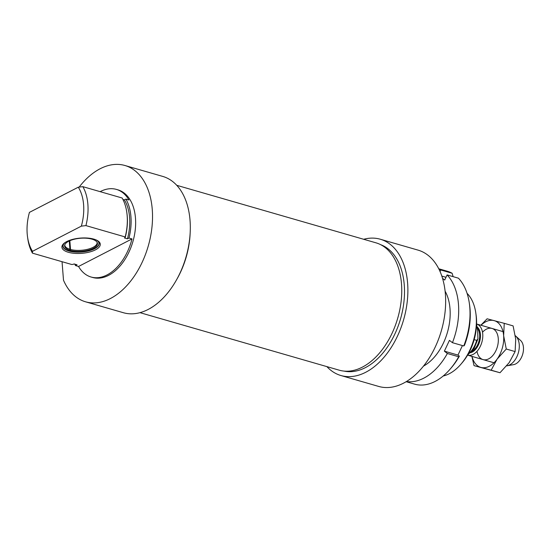 <?xml version="1.0" encoding="UTF-8"?>
<svg xmlns="http://www.w3.org/2000/svg" width="551" height="551" viewBox="0 0 551 551"><rect width="100%" height="100%" fill="white"/><g stroke="black" fill="none" stroke-linecap="round" stroke-linejoin="round"><path stroke-width="0.83" d="M65.266 242.419A17.969 7.135 -4.5 0 0 63.303 247.006A17.969 7.135 -4.5 0 0 68.827 250.829L69.805 250.319L69.915 249.3L69.261 240.973M69.832 240.711L70.521 249.479L70.411 250.498L69.426 251.001L69.302 250.581M69.805 250.319A16.489 6.55 -4.5 0 1 64.646 245.305A16.489 6.55 -4.5 0 1 80.515 238.252A16.489 6.55 -4.5 0 1 97.293 242.736A16.489 6.55 -4.5 0 1 89.028 249.989A16.489 6.55 -4.5 0 1 70.411 250.498M96.225 239.981A17.969 7.135 -4.5 0 1 98.891 244.203A17.969 7.135 -4.5 0 1 87.857 250.946A17.969 7.135 -4.5 0 1 69.426 251.001M69.915 249.3A16.213 6.44 -4.5 0 1 64.791 245.126A16.213 6.44 -4.5 0 1 64.784 244.837M97.086 242.295A16.213 6.44 -4.5 0 1 97.121 242.578A16.213 6.44 -4.5 0 1 87.995 249.204A16.213 6.44 -4.5 0 1 70.521 249.479M63.303 247.006L62.959 246.111A18.238 7.246 -4.5 0 1 62.848 245.746M99.139 242.888A18.238 7.246 -4.5 0 1 99.084 243.266L98.891 244.203M97.63 240.704A18.238 7.246 -4.5 0 1 99.214 243.349A18.238 7.246 -4.5 0 1 81.596 252.007A18.238 7.246 -4.5 0 1 62.848 246.214A18.238 7.246 -4.5 0 1 63.999 243.356M100.151 191.658A45.602 28.769 106.1 0 1 116.399 189.406A45.602 28.769 106.1 0 1 128.941 199.972L125.917 199.097L124.388 199.889L122.921 199.462M125.201 237.557A44.59 28.129 -73.9 0 0 126.875 212.872L126.778 212.231A45.602 28.769 106.1 0 0 122.143 198.009L82.857 186.665L78.29 187.195L29.437 212.376A42.565 26.847 106.1 0 0 27.55 237.013L27.825 238.934A45.602 28.769 -73.9 0 0 32.468 253.157L32.502 251.318L81.355 226.137L85.922 225.607L125.201 236.951A479.673 190.55 -4.5 0 1 125.201 237.557L124.43 237.956L127.453 238.824L128.982 238.039L132.006 238.914A45.602 28.769 106.1 0 1 91.094 277.029A45.602 28.769 106.1 0 1 78.552 266.464L75.528 265.589L77.057 264.804L74.041 263.929L73.269 264.328A479.673 190.55 -4.5 0 1 71.754 264.501L32.468 253.157M66.747 241.565A19.257 7.652 175.5 0 0 63.537 243.769A19.257 7.652 175.5 0 0 81.706 253.329A19.257 7.652 175.5 0 0 98.147 241.042A19.257 7.652 175.5 0 0 66.747 241.565M78.552 266.464L132.006 238.914M126.778 212.231A45.602 28.769 106.1 0 1 125.201 236.951M78.29 187.195A42.565 26.847 106.1 0 1 81.355 226.137M85.922 225.607A45.602 28.769 -73.9 0 0 82.857 186.665M32.502 251.318A42.565 26.847 106.1 0 1 27.55 237.013M62.043 261.697L63.503 280.239A70.934 44.748 -73.9 0 0 85.577 301.81A70.934 44.748 -73.9 0 0 148.247 246.063A70.934 44.748 -73.9 0 0 124.932 165.5A70.934 44.748 -73.9 0 0 79.158 187.092M85.577 301.81L123.355 312.713A70.934 44.748 -73.9 0 0 186.024 256.973A70.934 44.748 -73.9 0 0 162.71 176.403L124.932 165.5M127.453 238.824A43.577 27.488 -73.9 0 0 124.388 199.889M91.094 277.029L92.609 277.463A45.602 28.769 -73.9 0 0 132.894 241.634A45.602 28.769 -73.9 0 0 117.907 189.84L116.399 189.406M128.982 238.039A45.602 28.769 -73.9 0 0 125.917 199.097M74.743 264.136A45.602 28.769 -73.9 0 0 75.528 265.589M467.069 293.332A45.602 28.769 106.1 0 1 475.809 312.996A45.602 28.769 106.1 0 1 461.077 364.025A45.602 28.769 106.1 0 1 443.197 376.002M461.077 364.025L462.337 362.544A42.565 26.847 -73.9 0 0 476.085 314.924L475.809 312.996M326.895 366.629A70.934 44.748 -73.9 0 0 340.931 375.527L378.702 386.437A70.934 44.748 -73.9 0 0 441.372 330.696A70.934 44.748 -73.9 0 0 418.057 250.126L380.28 239.224A70.934 44.748 -73.9 0 0 363.66 239.279M340.931 375.527A70.934 44.748 -73.9 0 0 403.601 319.787A70.934 44.748 -73.9 0 0 380.28 239.224M344.093 371.105A65.872 41.552 -73.9 0 0 400.529 318.905A65.872 41.552 -73.9 0 0 380.603 244.658M139.975 312.658L339.202 370.176A66.278 41.807 -73.9 0 0 362.358 367.138A66.278 41.807 -73.9 0 0 401.19 300.777A66.278 41.807 -73.9 0 0 375.968 242.826L176.74 185.308M190.164 232.846A66.278 41.807 106.1 0 1 176.664 279.591M503.008 331.612L476.587 323.988A16.213 10.228 106.1 0 1 482.738 333.996A16.213 10.228 106.1 0 1 478.358 349.637A16.213 10.228 106.1 0 1 467.592 355.14L494.013 362.772M476.581 324.222L477.648 330.318L477.931 338.955L476.67 340.36L474.17 339.643M515.33 335.717A16.213 10.228 106.1 0 1 515.695 336.034A16.213 10.228 106.1 0 1 519.235 344.533A16.213 10.228 106.1 0 1 507.106 365.795A16.213 10.228 106.1 0 1 506.679 365.857M515.695 336.034L520.571 340.463A13.176 8.313 106.1 0 1 523.45 347.371A13.176 8.313 106.1 0 1 513.594 364.645L507.106 365.795M477.001 351.324A16.213 10.228 -73.9 0 0 490.865 357.406A16.213 10.228 -73.9 0 0 497.484 334.471A16.213 10.228 -73.9 0 0 482.518 332.232M472.042 356.428A24.32 15.345 -73.9 0 0 480.982 367.441A24.32 15.345 -73.9 0 0 497.098 359.135A24.32 15.345 -73.9 0 0 503.642 335.711A24.32 15.345 -73.9 0 0 494.068 320.592A24.32 15.345 -73.9 0 0 481.037 325.269M480.844 325.214L487.118 318.795L504.248 323.334L503.642 335.711L506.273 349.024L497.098 359.135L491.168 370.182L474.039 365.644L471.89 356.38M474.039 365.644L500.012 372.738L509.186 362.627L515.116 351.579L515.729 339.202L513.098 325.889L504.248 323.334M491.168 370.182L500.012 372.738M506.273 349.024L515.116 351.579M462.434 345.573L457.964 355.078L459.369 356.18A14223.789 2708.406 -154.8 0 1 458.694 356.766L447.364 353.494L444.368 351.152L449.444 340.353L452.44 342.688L463.77 345.959A14223.789 2708.406 25.2 0 0 464.452 345.374A55.734 35.161 -73.9 0 0 469.597 305.061L469.314 303.14A58.778 37.075 106.1 0 1 463.77 345.959M444.368 351.152L457.964 355.078M440.063 271.533L440.786 269.983L452.123 273.255A14223.789 10699.208 -52 0 1 453.108 276.63L453.101 276.643M441.826 276.099L445.986 277.305M469.314 303.14A58.778 37.075 106.1 0 0 458.439 278.186L447.102 274.915L444.698 280.039L442.543 278.351M452.44 342.688A58.778 37.075 -73.9 0 0 447.102 274.915M440.786 269.983A58.778 37.075 -73.9 0 0 438.892 269.04M406.411 381.54A58.778 37.075 -73.9 0 0 447.364 353.494M423.464 366.126A45.981 29.01 -73.9 0 0 434.76 356.655A45.981 29.01 -73.9 0 0 449.616 305.206A45.981 29.01 -73.9 0 0 445.105 291.169M438.754 268.764L447.164 271.188A58.778 37.075 106.1 0 1 452.123 273.255M458.694 356.766A58.778 37.075 106.1 0 1 450.332 368.901L451.593 367.427A55.734 35.161 -73.9 0 0 459.369 356.18M450.332 368.901A58.778 37.075 106.1 0 1 414.559 384.13L406.142 381.705M477.462 328.176A13.679 8.63 106.1 0 1 479.618 334.45A13.679 8.63 106.1 0 1 471.849 351.469M470.602 352.757A14.085 8.885 -73.9 0 0 480.41 334.457A14.085 8.885 -73.9 0 0 477.318 327.053M476.67 340.36A19.76 12.466 106.1 0 1 468.247 354.011M477.931 338.955L474.115 348.446L467.689 354.975"/></g></svg>
